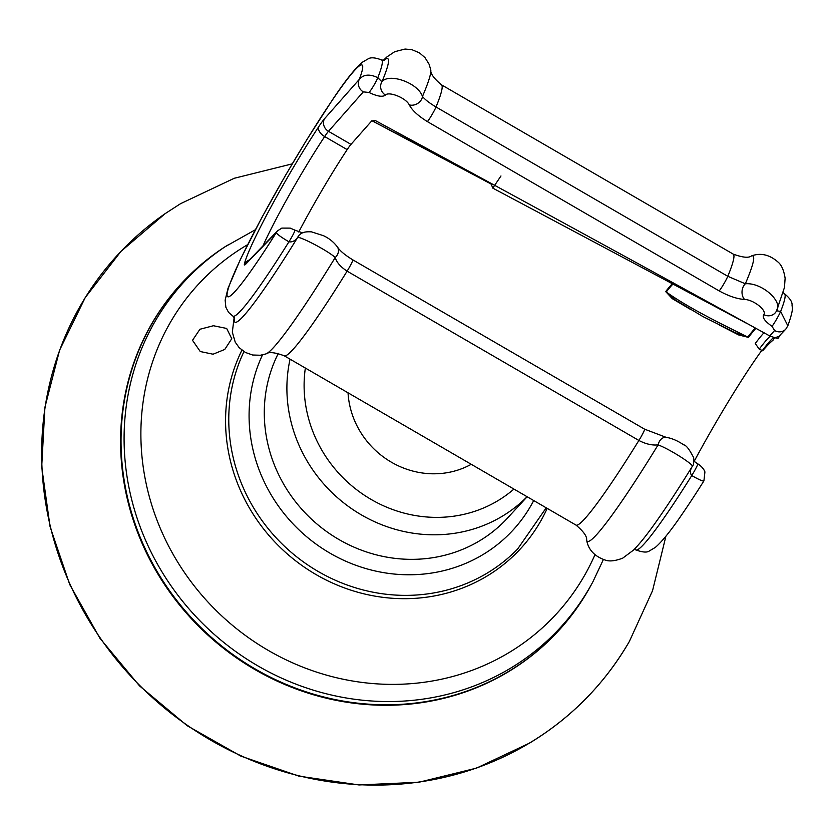 <?xml version="1.0" encoding="UTF-8"?>
<svg xmlns="http://www.w3.org/2000/svg" width="834" height="834" viewBox="0 0 834 834"><rect width="100%" height="100%" fill="white"/><g stroke="black" fill="none" stroke-linecap="round" stroke-linejoin="round"><path stroke-width="1.25" d="M199.941 329.253L213.431 325.74L226.671 328.45L231.758 338.708L224.773 349.436L213.066 354.21L200.254 351.531L192.508 340.303L199.941 329.253M227.494 245.175A255.496 239.316 -137.3 0 0 166.289 578.744A255.496 239.316 -137.3 0 0 592.891 581.819L591.348 584.676A256.33 240.098 -137.3 0 1 163.37 581.59A256.33 240.098 -137.3 0 1 224.773 246.947M761.682 350.561A110.776 8.965 -59.9 0 0 753.425 362.331A110.745 8.955 -59.9 0 0 694.159 461.369M773.545 337.447L777.976 338.458L780.03 335.414M490.58 183.063L492.957 188.203A287297.394 219314.561 24.6 0 1 746.034 323.019M371.912 120.711A15982.057 14746.965 -151.3 0 1 373.58 121.587A15982.057 14746.965 -151.3 0 1 485.701 180.811L485.878 180.498M764.09 332.651A110.328 8.924 -59.9 0 0 755.27 343.504L759.221 349.144L762.724 350.728A122.535 24.822 -64.9 0 1 773.254 339.98A122.535 4.962 111.8 0 1 774.411 338.104M755.323 328.012A109.807 8.872 -59.9 0 0 747.806 337.124A2.846 2.387 -142.8 0 1 748.463 337.384L738.622 334.934L719.648 325.177M691.178 309.821L672.308 298.676L665.688 291.587A105.762 8.559 120.1 0 1 672.298 283.716M347.653 148.9A90.645 7.329 -59.9 0 0 298.739 231.988A90.666 7.339 120.1 0 1 347.173 149.62A18.984 1.532 -59.9 0 1 350.989 144.376L371.724 120.899L375.498 120.649C508.021 192.383 639.449 264.159 769.772 335.966L774.849 337.676L778.747 336.55L785.868 329.055A9.497 8.778 41.5 0 1 785.826 329.096L787.838 325.802L780.645 311.447L776.569 310.769L784.46 287.49L785.117 278.254C783.908 270.529 781.656 265.222 778.351 262.345C769.719 254.672 760.754 252.546 751.455 255.944C748.619 258.144 742.541 257.529 733.211 254.099L441.426 84.787C433.826 78.386 430.271 73.413 430.771 69.858L429.062 64.155L424.986 57.609L419.408 52.823L411.871 49.675L405.084 49.05L394.691 51.708L386.986 56.868L383.171 60.465M770.262 336.217A106.804 8.642 -59.9 0 0 759.221 349.144M672.944 284.06A105.699 8.548 120.1 0 0 666.272 291.983C689.739 308.976 727.394 326.813 747.806 337.124L735.369 332.724L702.947 316.586L675.373 300.021L666.272 291.983A2.836 2.419 37.7 0 0 665.688 291.587M773.493 337.666A106.804 8.642 -59.9 0 0 762.14 350.833M738.611 319.068L689.343 292.807M348.039 392.814A83.066 77.812 42.7 0 0 471.241 464.298M301.084 233.614A9.497 8.882 59.1 0 0 301.011 233.656C302.909 232.154 306.412 231.55 311.509 231.862L323.436 235.678C329.055 238.284 333.704 242.027 337.374 246.916A9.497 7.787 146.3 0 1 335.237 257.508C336.655 262.408 340.616 266.963 347.111 271.154L638.886 440.467C645.85 444.084 652.251 445.544 658.109 444.866C671.036 449.766 694.68 465.393 692.272 466.414C690.01 470.063 689.833 473.107 691.761 475.557C699.424 479.946 703.489 481.666 703.948 480.738M769.772 335.966L774.577 330.525L772.034 326.323C764.768 321.226 762.005 317.316 763.756 314.606C767.165 310.686 753.915 299.771 744.585 299.458A9.497 6.724 -85.5 0 1 745.346 283.789L727.801 276.304L436.015 106.992C429.395 103.02 424.881 99.496 422.473 96.442C417.782 82.597 388.832 72.746 381.951 81.784L377.812 77.698C369.691 73.809 363.52 74.362 359.298 79.376L324.468 118.803A28.481 2.304 -59.9 0 0 318.744 126.674A100.153 8.1 -59.9 0 0 244.414 263.909A28.481 2.304 -59.9 0 0 245.79 264.086L276.315 232.592C276.971 234.177 281.173 237.242 288.929 241.797C292.161 242.35 295.069 240.901 297.655 237.429C300.157 236.46 327.043 250.158 335.237 257.508A164.944 13.354 -59.9 0 1 301.22 310.561A164.955 13.344 -59.9 0 1 265.942 353.918C268.777 351.719 274.855 352.334 284.196 355.764A156.646 12.677 -59.9 0 0 319.088 314.585A156.646 12.677 -59.9 0 0 347.111 271.154A9.497 0.771 120.1 0 0 352.824 259.864L644.599 429.176A9.497 0.771 120.1 0 1 638.886 440.467A156.646 12.677 -59.9 0 1 610.863 483.887A156.646 12.677 -59.9 0 1 575.971 525.076L284.196 355.764M644.599 429.176L666.189 437.36A9.497 6.901 98.6 0 0 666.189 437.36A9.497 6.901 98.6 0 0 658.109 444.866A164.955 13.344 -59.9 0 1 624.093 497.919A164.955 13.344 -59.9 0 1 586.625 540.005C588.293 549.762 594.59 556.486 605.526 560.177C609.664 561.616 615.388 560.938 622.706 558.154L633.559 550.065C640.283 543.226 648.466 532.843 658.13 518.904A152.288 12.322 -59.9 0 0 663.499 511.106A152.288 12.322 -59.9 0 0 692.272 466.414A9.497 9.028 -153.1 0 0 692.7 465.674A9.497 9.028 -153.1 0 0 692.72 465.622M744.585 299.458C737.235 298.989 728.77 296.153 719.189 290.93L427.415 121.618C418.168 115.895 412.111 110.317 409.265 104.886A9.497 7.61 -29.2 0 0 422.473 96.442A164.955 13.344 -59.9 0 0 430.771 69.858M763.756 314.606A9.497 8.809 27.2 0 0 776.371 311.186A9.497 8.809 27.2 0 0 776.569 310.769C783.355 301.679 761.776 282.215 745.346 283.789A164.955 13.344 -59.9 0 0 751.455 255.944M301.011 233.656A9.497 8.882 59.1 0 0 297.655 237.429A152.288 12.322 -59.9 0 1 268.882 282.121A152.288 12.322 -59.9 0 1 234.448 317.754M245.79 264.086A9.497 8.997 44.1 0 1 247.156 262.22L277.68 230.737A9.497 8.997 44.1 0 0 277.639 230.789A9.497 8.997 44.1 0 0 276.315 232.592A133.993 10.842 -59.9 0 1 257.518 261.449A133.857 10.832 -59.9 0 1 238.263 264.159A133.857 10.832 -59.9 0 1 332.245 100.268A133.867 10.832 -59.9 0 1 359.298 79.376A9.497 8.778 -138.5 0 0 363.311 91.876L328.481 131.313L350.989 144.376M277.639 230.789L281.829 228.099L290.222 228.109L294.829 230.121A9.497 0.886 120.4 0 1 288.929 241.797A148.098 11.978 -59.9 0 1 265.942 277.222A148.098 11.978 -59.9 0 1 232.967 316.159L234.625 318.296M693.94 461.16L697.756 463.923A9.497 0.646 119.9 0 1 691.761 475.557A148.098 11.978 -59.9 0 1 668.774 510.971A148.098 11.978 -59.9 0 1 635.769 549.898C642.607 552.369 647.142 552.713 649.394 550.93L655.305 547.427C662.217 541.495 671.401 530.059 682.858 513.098A135.431 10.957 120.1 0 1 680.294 516.799M409.265 104.886C405.897 97.818 388.853 91.167 385.402 95.055A9.497 8.663 -125.5 0 1 381.951 81.784A152.288 12.322 -59.9 0 0 383.744 60.465M776.371 311.186A9.497 8.809 27.2 0 0 776.371 311.176L776.777 310.311M774.577 330.525A9.497 8.778 41.5 0 0 785.826 329.096M772.034 326.323A9.497 0.657 -60.2 0 0 776.517 319.318A9.497 0.657 -60.2 0 0 780.645 311.447A148.098 11.978 -59.9 0 0 784.44 293.704C789.715 298.03 792.258 301.762 792.071 304.91C791.862 307.809 794.437 307.173 787.838 325.792L787.838 325.802M385.402 95.055C382.723 97.265 377.27 96.4 369.035 92.48A9.497 0.886 -59.6 0 0 373.726 85.589A9.497 0.886 -59.6 0 0 377.812 77.698A148.098 11.978 -59.9 0 0 381.628 59.965C375.248 57.525 370.744 57.171 368.107 58.891L362.352 62.227C355.034 68.419 345.161 80.804 332.745 99.392L306.808 139.695L285.655 175.088L261.991 217.288L240.38 259.437L228.026 288.283L225.149 300.177L225.858 307.235L228.558 312.385L232.967 316.159M699.663 487.609A7.433 0.542 121.2 0 1 699.476 487.911A7.433 0.542 121.2 0 1 698.444 489.516A135.431 10.957 120.1 0 1 684.631 510.491A135.431 10.957 120.1 0 1 682.858 513.098M513.921 489.068A128.165 120.044 -137.3 0 1 325.281 455.781A128.165 120.044 -137.3 0 1 305.359 368.044M527.088 496.71A142.405 133.388 -137.3 0 1 310.415 466.362A142.405 133.388 -137.3 0 1 290.076 359.173M527.151 496.741L507.333 518.248A142.405 133.388 -137.3 0 1 287.803 490.903A142.405 133.388 -137.3 0 1 278.337 353.387M533.708 500.546A154.613 144.814 -137.3 0 1 274.615 500.452A154.613 144.814 -137.3 0 1 262.512 354.877M546.218 507.812L517.695 548.939A170.887 160.065 -137.3 0 1 256.997 513.244A170.887 160.065 -137.3 0 1 243.966 351.604M547.198 508.375A172.774 161.827 -137.3 0 1 408.483 598.635A172.774 161.827 -137.3 0 1 254.109 515.652A172.774 161.827 -137.3 0 1 241.933 350.176M594.944 554.787A243.33 227.922 -137.3 0 1 399.851 684.276A243.33 227.922 -137.3 0 1 181.072 567.443A243.33 227.922 -137.3 0 1 247.667 244.643M755.917 328.346A109.921 8.893 -59.9 0 0 748.463 337.384M492.779 188.109L500.973 175.964M719.189 290.93A9.497 0.771 -59.9 0 0 723.662 284.175A9.497 0.771 -59.9 0 0 727.801 276.304A156.646 12.677 -59.9 0 0 733.211 254.099M427.415 121.618A9.497 0.771 -59.9 0 0 431.887 114.863A9.497 0.771 -59.9 0 0 436.015 106.992A156.646 12.677 -59.9 0 0 441.426 84.787M655.368 522.814A152.288 12.322 -59.9 0 0 658.13 518.904L655.451 522.709M369.035 92.48L363.311 91.876M324.468 118.803A9.497 8.778 -138.5 0 0 328.481 131.313A18.984 1.532 -59.9 0 0 324.666 136.557L347.173 149.62M318.744 126.674A9.497 5.557 -146.5 0 0 324.666 136.557A90.666 7.339 -59.9 0 0 262.939 245.936M249.314 259.989A9.497 9.184 -167.8 0 0 244.414 263.909M558.363 630.973A256.33 240.098 -137.3 0 1 508.479 671.714A256.33 240.098 -137.3 0 1 183.073 609.268A256.33 240.098 -137.3 0 1 181.395 283.539M665.918 536.199L652.553 590.681L629.368 641.45A322.581 302.158 -137.3 0 1 529.819 742.854A322.581 302.158 -137.3 0 1 100.205 637.937A322.581 302.158 -137.3 0 1 165.163 213.629L180.603 203.652L234.271 178.267L292.234 163.871M224.846 246.895L255.36 229.746M592.891 581.819L603.357 559.572M490.528 183.72L373.58 121.587M575.971 525.076C583.571 531.477 587.126 536.45 586.625 540.005M234.166 317.254L232.332 332.182L235.219 342.128L239.17 347.663L245.436 352.469L252.639 355.013L260.354 355.242L265.942 353.918M337.374 246.916L338.396 248.303C340.991 251.712 345.797 255.569 352.824 259.864M634.226 549.398L635.769 549.898M666.199 437.36C671.61 438.163 677.469 440.654 683.744 444.856C686.142 445.147 689.457 449.453 693.7 457.751C693.909 462.484 693.575 465.132 692.7 465.674M294.829 230.121L302.867 232.967M697.756 463.923C697.662 463.568 703.437 467.353 704.928 471.95L703.906 480.905L699.476 487.911M384.307 60.34L381.628 59.965M783.23 292.609L784.44 293.704M629.368 641.45C604.765 683.744 571.519 717.615 529.621 743.063L476.527 768.114L418.929 782.25L358.985 784.95L298.895 776.131L240.89 756.125L187.108 725.663L139.528 685.882L99.913 638.25L69.722 584.53L50.071 526.692L41.7 466.873L44.921 407.284L59.61 350.144L85.245 297.55L120.867 251.482L165.163 213.629"/></g></svg>

